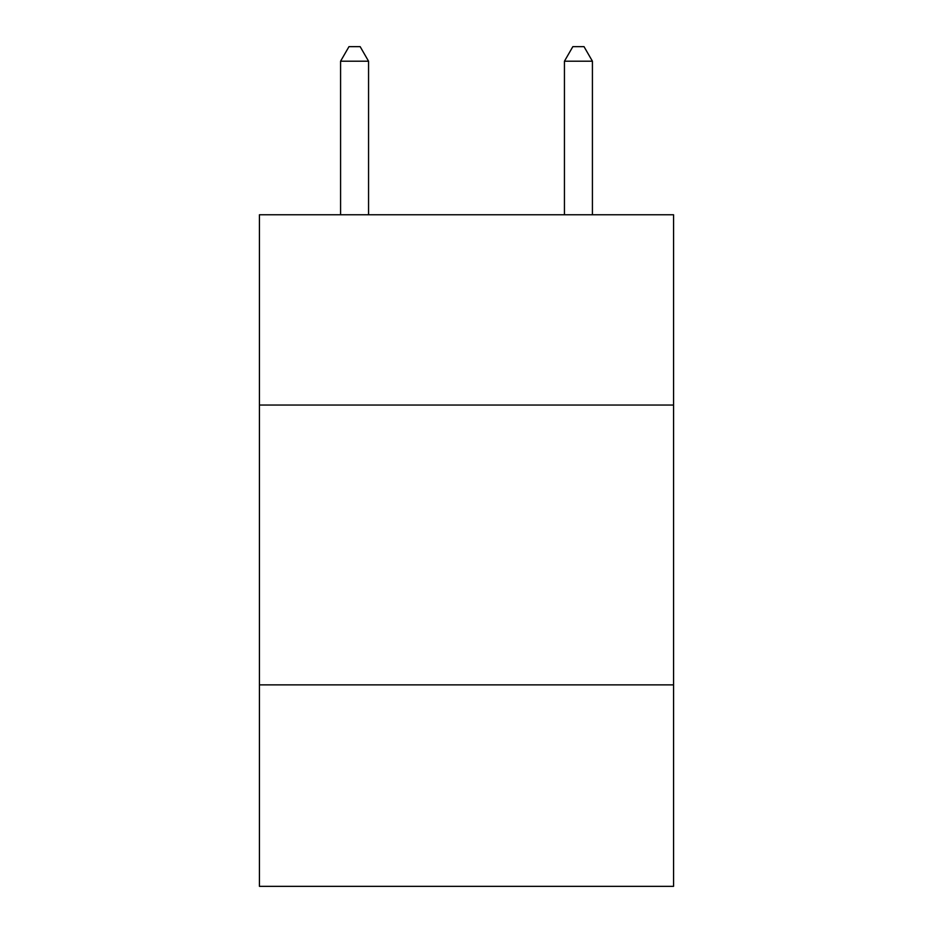 <?xml version="1.0" encoding="UTF-8"?>
<svg xmlns="http://www.w3.org/2000/svg" width="933" height="933" viewBox="0 0 933 933"><rect width="100%" height="100%" fill="white"/><g stroke="black" fill="none" stroke-linecap="round" stroke-linejoin="round"><path stroke-width="1.4" d="M673.568 405.05L673.568 214.765L259.432 214.765L259.432 405.05L673.568 405.05L673.568 886.35L259.432 886.35L259.432 405.05M673.568 684.88L259.432 684.88M368.558 214.765L368.558 61.205L340.58 61.205L340.58 214.765M340.58 61.205L348.977 46.65L360.161 46.65L368.558 61.205M592.42 214.765L592.42 61.205L564.442 61.205L564.442 214.765M564.442 61.205L572.839 46.65L584.023 46.65L592.42 61.205"/></g></svg>

